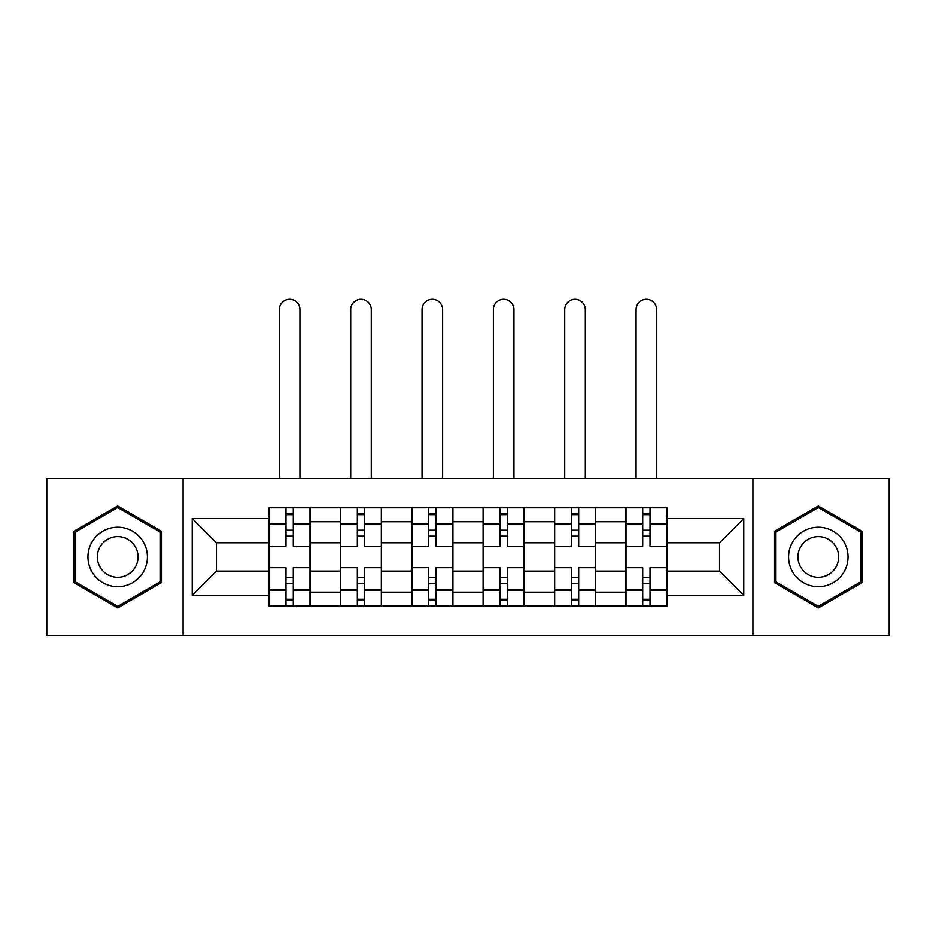<?xml version="1.0" encoding="UTF-8"?>
<svg xmlns="http://www.w3.org/2000/svg" width="936" height="936" viewBox="0 0 936 936"><rect width="100%" height="100%" fill="white"/><g stroke="black" fill="none" stroke-linecap="round" stroke-linejoin="round"><path stroke-width="1.4" d="M752.918 635.38L889.2 635.38L889.2 478.518L46.8 478.518L46.8 635.38L752.918 635.38L752.918 478.518M340.4 606.107L340.4 521.738L310.225 521.738L310.225 606.107M310.225 521.738L310.225 507.78M340.4 521.738L340.4 507.78M381.56 507.78L381.56 606.107M411.746 606.107L411.746 507.78M452.907 507.78L452.907 606.107M483.093 606.107L483.093 507.78M524.254 507.78L524.254 606.107M554.44 606.107L554.44 507.78M595.6 507.78L595.6 606.107M625.774 606.107L625.774 507.78M625.774 571.124L595.6 571.124M554.44 571.124L524.254 571.124M483.093 571.124L452.907 571.124M411.746 571.124L381.56 571.124M340.4 571.124L310.225 571.124M625.774 542.775L595.6 542.775M554.44 542.775L524.254 542.775M483.093 542.775L452.907 542.775M411.746 542.775L381.56 542.775M340.4 542.775L310.225 542.775M216.473 571.124L269.065 571.124L269.065 542.775L216.473 542.775L216.473 571.124L192.231 595.366L192.231 518.532L269.065 518.532L269.065 542.775M666.935 542.775L666.935 571.124L719.527 571.124L719.527 542.775L666.935 542.775L666.935 507.78L269.065 507.78L269.065 518.532M666.935 518.532L743.769 518.532L743.769 595.366L666.935 595.366L666.935 571.124M269.065 571.124L269.065 606.107L666.935 606.107L666.935 595.366M269.065 595.366L192.231 595.366M183.082 635.38L183.082 478.518M161.823 531.472L117.69 505.99L73.558 531.472L73.558 582.426L117.69 607.909L161.823 582.426L161.823 531.472M862.442 531.472L818.31 505.99L774.177 531.472L774.177 582.426L818.31 607.909L862.442 582.426L862.442 531.472M293.296 599.251L285.983 599.251M285.983 514.648L293.296 514.648M364.642 599.251L357.33 599.251M357.33 514.648L364.642 514.648M435.989 599.251L428.665 599.251M428.665 514.648L435.989 514.648M507.335 599.251L500.011 599.251M500.011 514.648L507.335 514.648M578.67 599.251L571.358 599.251M571.358 514.648L578.67 514.648M650.017 599.251L642.704 599.251M642.704 514.648L650.017 514.648M192.231 518.532L216.473 542.775M719.527 571.124L743.769 595.366M719.527 542.775L743.769 518.532M309.991 606.107L309.991 546.203L293.296 546.203L293.296 507.78M285.983 507.78L285.983 546.203L269.287 546.203L269.287 507.78M299.93 478.518L299.93 309.535A10.284 10.284 0 0 0 289.645 299.239A10.284 10.284 0 0 0 279.349 309.535L279.349 478.518M309.991 546.203L309.991 507.78M269.287 606.107L269.287 567.696L285.983 567.696L285.983 606.107M293.296 606.107L293.296 567.696L309.991 567.696M285.983 536.141L293.296 536.141M269.287 567.696L269.287 546.203M293.296 577.758L285.983 577.758M293.296 600.163L285.983 600.163M285.983 583.701L293.296 583.701M293.296 530.197L285.983 530.197M285.983 513.735L293.296 513.735M91.939 571.814A29.73 29.73 0 0 0 132.549 582.695A29.73 29.73 0 0 0 143.43 542.084A29.73 29.73 0 0 0 102.82 531.203A29.73 29.73 0 0 0 91.939 571.814M100.058 567.122A20.346 20.346 0 0 0 127.858 574.575A20.346 20.346 0 0 0 135.31 546.776A20.346 20.346 0 0 0 107.511 539.323A20.346 20.346 0 0 0 100.058 567.122M117.69 507.569L160.442 532.256L160.442 581.63L117.69 606.317L74.927 581.63L74.927 532.256L117.69 507.569M792.57 571.814A29.73 29.73 0 0 0 833.18 582.695A29.73 29.73 0 0 0 844.061 542.084A29.73 29.73 0 0 0 803.451 531.203A29.73 29.73 0 0 0 792.57 571.814M800.689 567.122A20.346 20.346 0 0 0 828.489 574.575A20.346 20.346 0 0 0 835.942 546.776A20.346 20.346 0 0 0 808.142 539.323A20.346 20.346 0 0 0 800.689 567.122M818.31 507.569L861.073 532.256L861.073 581.63L818.31 606.317L775.558 581.63L775.558 532.256L818.31 507.569M381.338 606.107L381.338 546.203L364.642 546.203L364.642 507.78M357.33 507.78L357.33 546.203L340.634 546.203L340.634 507.78M371.276 478.518L371.276 309.535A10.284 10.284 0 0 0 360.98 299.239A10.284 10.284 0 0 0 350.696 309.535L350.696 478.518M381.338 546.203L381.338 507.78M340.634 606.107L340.634 567.696L357.33 567.696L357.33 606.107M364.642 606.107L364.642 567.696L381.338 567.696M357.33 536.141L364.642 536.141M340.634 567.696L340.634 546.203M364.642 577.758L357.33 577.758M364.642 600.163L357.33 600.163M357.33 583.701L364.642 583.701M364.642 530.197L357.33 530.197M357.33 513.735L364.642 513.735M452.685 606.107L452.685 546.203L435.989 546.203L435.989 507.78M428.665 507.78L428.665 546.203L411.98 546.203L411.98 507.78M442.623 478.518L442.623 309.535A10.284 10.284 0 0 0 432.327 299.239A10.284 10.284 0 0 0 422.042 309.535L422.042 478.518M452.685 546.203L452.685 507.78M411.98 606.107L411.98 567.696L428.665 567.696L428.665 606.107M435.989 606.107L435.989 567.696L452.685 567.696M428.665 536.141L435.989 536.141M411.98 567.696L411.98 546.203M435.989 577.758L428.665 577.758M435.989 600.163L428.665 600.163M428.665 583.701L435.989 583.701M435.989 530.197L428.665 530.197M428.665 513.735L435.989 513.735M524.02 606.107L524.02 546.203L507.335 546.203L507.335 507.78M500.011 507.78L500.011 546.203L483.315 546.203L483.315 507.78M513.958 478.518L513.958 309.535A10.284 10.284 0 0 0 503.673 299.239A10.284 10.284 0 0 0 493.377 309.535L493.377 478.518M524.02 546.203L524.02 507.78M483.315 606.107L483.315 567.696L500.011 567.696L500.011 606.107M507.335 606.107L507.335 567.696L524.02 567.696M500.011 536.141L507.335 536.141M483.315 567.696L483.315 546.203M507.335 577.758L500.011 577.758M507.335 600.163L500.011 600.163M500.011 583.701L507.335 583.701M507.335 530.197L500.011 530.197M500.011 513.735L507.335 513.735M595.366 606.107L595.366 546.203L578.67 546.203L578.67 507.78M571.358 507.78L571.358 546.203L554.662 546.203L554.662 507.78M585.304 478.518L585.304 309.535A10.284 10.284 0 0 0 575.02 299.239A10.284 10.284 0 0 0 564.724 309.535L564.724 478.518M595.366 546.203L595.366 507.78M554.662 606.107L554.662 567.696L571.358 567.696L571.358 606.107M578.67 606.107L578.67 567.696L595.366 567.696M571.358 536.141L578.67 536.141M554.662 567.696L554.662 546.203M578.67 577.758L571.358 577.758M578.67 600.163L571.358 600.163M571.358 583.701L578.67 583.701M578.67 530.197L571.358 530.197M571.358 513.735L578.67 513.735M666.713 606.107L666.713 546.203L650.017 546.203L650.017 507.78M642.704 507.78L642.704 546.203L626.008 546.203L626.008 507.78M656.651 478.518L656.651 309.535A10.284 10.284 0 0 0 646.355 299.239A10.284 10.284 0 0 0 636.07 309.535L636.07 478.518M666.713 546.203L666.713 507.78M626.008 606.107L626.008 567.696L642.704 567.696L642.704 606.107M650.017 606.107L650.017 567.696L666.713 567.696M642.704 536.141L650.017 536.141M626.008 567.696L626.008 546.203M650.017 577.758L642.704 577.758M650.017 600.163L642.704 600.163M642.704 583.701L650.017 583.701M650.017 530.197L642.704 530.197M642.704 513.735L650.017 513.735M554.44 521.738L524.254 521.738M483.093 521.738L452.907 521.738M411.746 521.738L381.56 521.738M625.774 521.738L595.6 521.738M554.44 592.16L524.254 592.16M483.093 592.16L452.907 592.16M411.746 592.16L381.56 592.16M340.4 592.16L310.225 592.16M625.774 592.16L595.6 592.16M309.991 523.563L293.296 523.563M285.983 523.563L269.287 523.563M285.983 524.172L269.287 524.172M285.983 589.727L269.287 589.727M285.983 590.335L269.287 590.335M309.991 590.335L293.296 590.335M309.991 524.172L293.296 524.172M309.991 589.727L293.296 589.727M381.338 523.563L364.642 523.563M357.33 523.563L340.634 523.563M357.33 524.172L340.634 524.172M357.33 589.727L340.634 589.727M357.33 590.335L340.634 590.335M381.338 590.335L364.642 590.335M381.338 524.172L364.642 524.172M381.338 589.727L364.642 589.727M452.685 523.563L435.989 523.563M428.665 523.563L411.98 523.563M428.665 524.172L411.98 524.172M428.665 589.727L411.98 589.727M428.665 590.335L411.98 590.335M452.685 590.335L435.989 590.335M452.685 524.172L435.989 524.172M452.685 589.727L435.989 589.727M524.02 523.563L507.335 523.563M500.011 523.563L483.315 523.563M500.011 524.172L483.315 524.172M500.011 589.727L483.315 589.727M500.011 590.335L483.315 590.335M524.02 590.335L507.335 590.335M524.02 524.172L507.335 524.172M524.02 589.727L507.335 589.727M595.366 523.563L578.67 523.563M571.358 523.563L554.662 523.563M571.358 524.172L554.662 524.172M571.358 589.727L554.662 589.727M571.358 590.335L554.662 590.335M595.366 590.335L578.67 590.335M595.366 524.172L578.67 524.172M595.366 589.727L578.67 589.727M666.713 523.563L650.017 523.563M642.704 523.563L626.008 523.563M642.704 524.172L626.008 524.172M642.704 589.727L626.008 589.727M642.704 590.335L626.008 590.335M666.713 590.335L650.017 590.335M666.713 524.172L650.017 524.172M666.713 589.727L650.017 589.727"/></g></svg>
